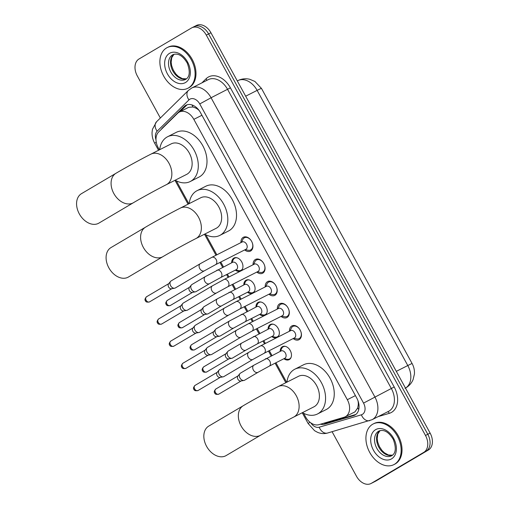 <?xml version="1.0" encoding="UTF-8"?>
<svg xmlns="http://www.w3.org/2000/svg" width="509" height="509" viewBox="0 0 509 509"><rect width="100%" height="100%" fill="white"/><g stroke="black" fill="none" stroke-linecap="round" stroke-linejoin="round"><path stroke-width="0.76" d="M231.684 262.765A7.298 5.128 63.1 0 1 233.816 258.114A7.298 5.128 63.1 0 1 234.019 258.006A7.298 5.128 63.1 0 1 241.813 262.052A7.298 5.128 63.1 0 1 240.821 270.915A7.298 5.128 63.1 0 1 240.617 271.023A7.298 5.128 63.1 0 1 235.393 270.094M243.811 284.925A7.298 5.128 63.1 0 1 245.942 280.274A7.298 5.128 63.1 0 1 246.152 280.16A7.298 5.128 63.1 0 1 253.946 284.207A7.298 5.128 63.1 0 1 252.954 293.069A7.298 5.128 63.1 0 1 252.75 293.184A7.298 5.128 63.1 0 1 247.527 292.249M255.944 307.08A7.298 5.128 63.1 0 1 258.076 302.429A7.298 5.128 63.1 0 1 258.279 302.321A7.298 5.128 63.1 0 1 266.073 306.367A7.298 5.128 63.1 0 1 265.081 315.23A7.298 5.128 63.1 0 1 264.877 315.338A7.298 5.128 63.1 0 1 259.654 314.409M268.071 329.24A7.298 5.128 63.1 0 1 270.209 324.589A7.298 5.128 63.1 0 1 270.413 324.475A7.298 5.128 63.1 0 1 278.207 328.521A7.298 5.128 63.1 0 1 277.214 337.384A7.298 5.128 63.1 0 1 277.011 337.499A7.298 5.128 63.1 0 1 271.787 336.564M280.204 351.395A7.298 5.128 63.1 0 1 282.336 346.744A7.298 5.128 63.1 0 1 282.54 346.629A7.298 5.128 63.1 0 1 290.334 350.682A7.298 5.128 63.1 0 1 289.341 359.545A7.298 5.128 63.1 0 1 289.137 359.653A7.298 5.128 63.1 0 1 283.914 358.718M240.948 242.602A7.762 5.453 63.1 0 1 243.207 237.366A7.762 5.453 63.1 0 1 243.423 237.245A7.762 5.453 63.1 0 1 251.72 241.552A7.762 5.453 63.1 0 1 250.663 250.982A7.762 5.453 63.1 0 1 250.447 251.096A7.762 5.453 63.1 0 1 244.664 249.925M253.081 264.756A7.762 5.453 63.1 0 1 255.34 259.52A7.762 5.453 63.1 0 1 255.556 259.405A7.762 5.453 63.1 0 1 263.847 263.707A7.762 5.453 63.1 0 1 262.79 273.136A7.762 5.453 63.1 0 1 262.574 273.257A7.762 5.453 63.1 0 1 256.791 272.086M265.214 286.917A7.762 5.453 63.1 0 1 267.467 281.681A7.762 5.453 63.1 0 1 267.683 281.56A7.762 5.453 63.1 0 1 275.98 285.867A7.762 5.453 63.1 0 1 274.924 295.296A7.762 5.453 63.1 0 1 274.707 295.411A7.762 5.453 63.1 0 1 268.924 294.24M277.341 309.071A7.762 5.453 63.1 0 1 279.6 303.835A7.762 5.453 63.1 0 1 279.816 303.714A7.762 5.453 63.1 0 1 288.107 308.021A7.762 5.453 63.1 0 1 287.051 317.451A7.762 5.453 63.1 0 1 286.834 317.571A7.762 5.453 63.1 0 1 281.057 316.394M289.475 331.232A7.762 5.453 63.1 0 1 291.727 325.995A7.762 5.453 63.1 0 1 291.95 325.875A7.762 5.453 63.1 0 1 300.24 330.182A7.762 5.453 63.1 0 1 299.184 339.605A7.762 5.453 63.1 0 1 298.968 339.726A7.762 5.453 63.1 0 1 293.184 338.555M303.612 413.295L305.578 416.896A13.686 9.607 -116.9 0 0 318.895 424.665L344.071 417.259A13.686 9.607 -116.9 0 0 345.223 416.801L354.97 411.851L357.732 407.9L358.266 404.82A4.562 3.2 -116.9 0 0 358.692 403.204M345.223 416.801A13.686 9.607 -116.9 0 0 345.605 416.591A13.686 9.607 -116.9 0 0 347.323 399.699L193.834 119.354A13.686 9.607 -116.9 0 0 179.365 112.037A13.686 9.607 -116.9 0 0 177.647 113.278L158.649 131.971A13.686 9.607 -116.9 0 0 158.274 147.833L159.381 149.856M197.67 108.703A4.562 3.2 -116.9 0 0 195.8 108.067L192.987 106.985L188.693 107.31L179.365 112.037M358.018 400.85A13.686 9.607 63.1 0 1 358.266 404.82M195.8 108.067A13.686 9.607 63.1 0 1 199.159 110.51M176.349 180.848L188.896 203.765M205.865 234.757L216.847 254.818M220.791 262.02L223.476 266.926M227.421 274.135L228.974 276.972M232.925 284.181L235.603 289.087M239.554 296.289L241.107 299.133M245.052 306.335L247.737 311.241M251.681 318.449L253.24 321.287M257.185 328.496L259.87 333.395M263.815 340.604L265.367 343.448M269.312 350.65L271.997 355.556M275.942 362.758L286.643 382.304M193.77 26.837A13.686 9.607 63.1 0 1 194.152 26.627A13.686 9.607 63.1 0 1 208.62 33.938L427.802 434.285A13.686 9.607 63.1 0 1 426.09 451.178L373.638 482.163A13.686 9.607 63.1 0 1 373.256 482.373A13.686 9.607 63.1 0 0 373.638 482.163L426.09 451.178A13.686 9.607 63.1 0 0 427.802 434.285L208.62 33.938A13.686 9.607 63.1 0 0 194.152 26.627L196.474 25.45A13.686 9.607 63.1 0 1 210.942 32.767L430.124 433.108A13.686 9.607 63.1 0 1 428.406 450.001L375.954 480.992A13.686 9.607 63.1 0 1 375.572 481.202L370.934 483.55A13.686 9.607 63.1 0 1 356.465 476.233L332.084 431.702M320.441 424.213A13.686 9.607 -116.9 0 0 324.577 424.175L353.526 415.656A13.686 9.607 -116.9 0 0 354.684 415.198A13.686 9.607 -116.9 0 0 355.066 414.988A13.686 9.607 -116.9 0 0 356.777 398.095L200.438 112.54A13.686 9.607 -116.9 0 0 185.97 105.223A13.686 9.607 -116.9 0 0 184.252 106.47L162.403 127.963A13.686 9.607 -116.9 0 0 161.258 129.407M160.348 118.012L137.284 75.892A13.686 9.607 63.1 0 1 138.995 58.999L191.454 28.008A13.686 9.607 63.1 0 1 191.836 27.798A13.686 9.607 63.1 0 1 206.304 35.115L425.486 435.456A13.686 9.607 63.1 0 1 423.774 452.348L371.315 483.34A13.686 9.607 63.1 0 1 370.934 483.55M180.078 111.681L186.568 105.293A13.686 9.607 63.1 0 1 187.185 104.752M355.785 414.498L326.893 422.998A13.686 9.607 63.1 0 1 323.788 423.227M372.588 424.29A22.81 16.014 63.1 0 1 373.231 423.94A22.81 16.014 63.1 0 1 397.586 436.588A22.81 16.014 63.1 0 1 394.488 464.284A22.81 16.014 63.1 0 1 393.851 464.634A22.81 16.014 63.1 0 1 369.489 451.986A22.81 16.014 63.1 0 1 372.588 424.29M373.231 423.94L374.096 423.501A22.81 16.014 63.1 0 1 398.458 436.149A22.81 16.014 63.1 0 1 395.353 463.845A22.81 16.014 63.1 0 1 394.717 464.195L393.851 464.634M166.545 47.941A22.81 16.014 63.1 0 1 167.181 47.591A22.81 16.014 63.1 0 1 191.543 60.24A22.81 16.014 63.1 0 1 188.445 87.936A22.81 16.014 63.1 0 1 187.802 88.286A22.81 16.014 63.1 0 1 163.446 75.637A22.81 16.014 63.1 0 1 166.545 47.941M167.181 47.591L168.053 47.152A22.81 16.014 63.1 0 1 192.415 59.801A22.81 16.014 63.1 0 1 189.31 87.497A22.81 16.014 63.1 0 1 188.674 87.847L187.802 88.286M208.747 426.109A17.109 12.171 59.4 0 0 206.584 446.342A17.109 12.171 59.4 0 0 226.149 455.568L260.659 435.176A17.109 12.171 -120.6 0 1 241.094 425.957A17.109 12.171 -120.6 0 1 243.257 405.718L208.747 426.109M260.659 435.176C268.847 430.315 285.008 421.465 293.642 417.113L313.926 406.831A17.109 12.012 -116.9 0 0 314.403 406.57A17.109 12.012 -116.9 0 0 316.725 385.797A17.109 12.012 -116.9 0 0 298.459 376.316L278.175 386.592C268.695 391.383 252.286 400.367 243.257 405.718M286.961 382.138A25.094 17.618 63.1 0 1 294.145 369.579A25.094 17.618 63.1 0 1 294.851 369.19A25.094 17.618 63.1 0 1 321.643 383.105A25.094 17.618 63.1 0 1 318.233 413.569A25.094 17.618 63.1 0 1 317.533 413.957A25.094 17.618 63.1 0 1 302.429 412.659M294.851 369.19L303.542 364.788A25.094 17.618 63.1 0 1 330.335 378.702A25.094 17.618 63.1 0 1 326.924 409.166A25.094 17.618 63.1 0 1 326.224 409.548L317.533 413.957M111 247.571A17.109 12.171 59.4 0 0 108.837 267.804A17.109 12.171 59.4 0 0 128.408 277.03L162.918 256.644A17.109 12.171 -120.6 0 1 143.347 247.419A17.109 12.171 -120.6 0 1 145.51 227.186L111 247.571M162.918 256.644C171.107 251.777 187.261 242.927 195.895 238.575L216.179 228.299A17.109 12.012 -116.9 0 0 216.656 228.038A17.109 12.012 -116.9 0 0 218.985 207.265A17.109 12.012 -116.9 0 0 200.711 197.778L180.428 208.054C170.948 212.845 154.539 221.835 145.51 227.186M189.214 203.606A25.094 17.618 63.1 0 1 196.404 191.04A25.094 17.618 63.1 0 1 197.104 190.659A25.094 17.618 63.1 0 1 223.896 204.567A25.094 17.618 63.1 0 1 220.486 235.037A25.094 17.618 63.1 0 1 219.786 235.419A25.094 17.618 63.1 0 1 204.682 234.121M197.104 190.659L205.795 186.249A25.094 17.618 63.1 0 1 232.594 200.164A25.094 17.618 63.1 0 1 229.184 230.628A25.094 17.618 63.1 0 1 228.477 231.016L219.786 235.419M81.485 193.662A17.109 12.171 59.4 0 0 79.321 213.895A17.109 12.171 59.4 0 0 98.886 223.12L133.396 202.728A17.109 12.171 -120.6 0 1 113.831 193.509A17.109 12.171 -120.6 0 1 115.995 173.27L81.485 193.662M133.396 202.728C141.591 197.867 157.745 189.017 166.379 184.665L186.663 174.383A17.109 12.012 -116.9 0 0 187.14 174.123A17.109 12.012 -116.9 0 0 189.463 153.349A17.109 12.012 -116.9 0 0 171.196 143.869L150.912 154.144C141.432 158.935 125.023 167.919 115.995 173.27M159.699 149.691A25.094 17.618 63.1 0 1 166.888 137.131A25.094 17.618 63.1 0 1 167.588 136.743A25.094 17.618 63.1 0 1 194.381 150.658A25.094 17.618 63.1 0 1 190.97 181.121A25.094 17.618 63.1 0 1 190.271 181.509A25.094 17.618 63.1 0 1 175.166 180.211M167.588 136.743L176.279 132.34A25.094 17.618 63.1 0 1 203.072 146.248A25.094 17.618 63.1 0 1 199.662 176.718A25.094 17.618 63.1 0 1 198.962 177.1L190.271 181.509M293.738 338.275L296.613 338.886A6.846 4.804 -116.9 0 0 299.127 338.612A6.846 4.804 -116.9 0 0 299.324 338.504A6.846 4.804 -116.9 0 0 300.584 330.901M300.024 329.787A6.846 4.804 -116.9 0 0 292.942 326.403A6.846 4.804 -116.9 0 0 292.751 326.504A6.846 4.804 -116.9 0 0 291.231 328.267L290.028 330.952M294.297 337.989A4.104 2.882 -116.9 0 0 294.418 337.931A4.104 2.882 -116.9 0 0 294.533 337.868A4.104 2.882 -116.9 0 0 295.086 332.88A4.104 2.882 -116.9 0 0 290.703 330.608A4.104 2.882 -116.9 0 0 290.588 330.672M294.418 337.931L264.05 353.316A4.104 2.882 -116.9 0 0 264.165 353.252A4.104 2.882 -116.9 0 0 264.553 347.965A4.104 2.882 -116.9 0 0 260.341 345.993L248.786 352.317A4.104 2.92 -120.6 0 0 248.15 356.949A4.104 2.92 -120.6 0 0 248.271 357.178A4.104 2.92 -120.6 0 0 252.967 359.392L223.865 376.584A4.104 2.92 -120.6 0 1 223.75 376.647A4.104 2.92 -120.6 0 1 223.165 376.845A4.104 2.92 -120.6 0 1 219.169 374.369A4.104 2.92 -120.6 0 1 219.124 370.005A4.104 2.92 -120.6 0 1 219.691 369.509A4.104 2.92 -120.6 0 1 219.805 369.445M223.165 376.845L220.015 377.417A2.965 2.112 -120.6 0 1 217.133 375.629A2.965 2.112 -120.6 0 1 217.101 372.48L219.124 370.005M281.604 316.114L284.486 316.732A6.846 4.804 -116.9 0 0 287 316.452A6.846 4.804 -116.9 0 0 287.191 316.35A6.846 4.804 -116.9 0 0 288.457 308.74M287.89 307.633A6.846 4.804 -116.9 0 0 280.815 304.248A6.846 4.804 -116.9 0 0 280.618 304.35A6.846 4.804 -116.9 0 0 279.104 306.113L277.895 308.791M282.164 315.828A4.104 2.882 -116.9 0 0 282.285 315.771A4.104 2.882 -116.9 0 0 282.4 315.714A4.104 2.882 -116.9 0 0 282.959 310.725A4.104 2.882 -116.9 0 0 278.576 308.448A4.104 2.882 -116.9 0 0 278.461 308.511M282.285 315.771L251.917 331.162A4.104 2.882 -116.9 0 0 252.031 331.098A4.104 2.882 -116.9 0 0 252.419 325.811A4.104 2.882 -116.9 0 0 248.207 323.839L236.66 330.163A4.104 2.92 -120.6 0 0 236.023 334.788A4.104 2.92 -120.6 0 0 236.138 335.017A4.104 2.92 -120.6 0 0 240.833 337.232L211.738 354.423A4.104 2.92 -120.6 0 1 211.617 354.487A4.104 2.92 -120.6 0 1 211.031 354.684A4.104 2.92 -120.6 0 1 207.042 352.209A4.104 2.92 -120.6 0 1 206.991 347.844A4.104 2.92 -120.6 0 1 207.557 347.354A4.104 2.92 -120.6 0 1 207.678 347.291M211.031 354.684L207.888 355.263A2.965 2.112 -120.6 0 1 205.006 353.475A2.965 2.112 -120.6 0 1 204.968 350.319L206.991 347.844M269.477 293.96L272.353 294.571A6.846 4.804 -116.9 0 0 274.866 294.297A6.846 4.804 -116.9 0 0 275.057 294.189A6.846 4.804 -116.9 0 0 276.323 286.586M275.763 285.473A6.846 4.804 -116.9 0 0 268.682 282.088A6.846 4.804 -116.9 0 0 268.491 282.196A6.846 4.804 -116.9 0 0 266.971 283.952L265.762 286.637M270.037 293.674A4.104 2.882 -116.9 0 0 270.152 293.617A4.104 2.882 -116.9 0 0 270.266 293.553A4.104 2.882 -116.9 0 0 270.826 288.571A4.104 2.882 -116.9 0 0 266.442 286.293A4.104 2.882 -116.9 0 0 266.328 286.357M270.152 293.617L239.79 309.008A4.104 2.882 -116.9 0 0 239.904 308.944A4.104 2.882 -116.9 0 0 240.286 303.65A4.104 2.882 -116.9 0 0 236.074 301.678L224.526 308.009A4.104 2.92 -120.6 0 0 223.89 312.634A4.104 2.92 -120.6 0 0 224.011 312.863A4.104 2.92 -120.6 0 0 228.706 315.077L199.604 332.269A4.104 2.92 -120.6 0 1 199.49 332.332A4.104 2.92 -120.6 0 1 198.904 332.53A4.104 2.92 -120.6 0 1 194.909 330.055A4.104 2.92 -120.6 0 1 194.858 325.69A4.104 2.92 -120.6 0 1 195.431 325.2A4.104 2.92 -120.6 0 1 195.545 325.13M198.904 332.53L195.755 333.102A2.965 2.112 -120.6 0 1 192.873 331.314A2.965 2.112 -120.6 0 1 192.841 328.165L194.858 325.69M257.344 271.806L260.22 272.417A6.846 4.804 -116.9 0 0 262.739 272.137A6.846 4.804 -116.9 0 0 262.93 272.035A6.846 4.804 -116.9 0 0 264.196 264.425M263.63 263.318A6.846 4.804 -116.9 0 0 256.549 259.934A6.846 4.804 -116.9 0 0 256.358 260.035A6.846 4.804 -116.9 0 0 254.837 261.798L253.635 264.476M257.904 271.513A4.104 2.882 -116.9 0 0 258.025 271.462A4.104 2.882 -116.9 0 0 258.139 271.399A4.104 2.882 -116.9 0 0 258.699 266.411A4.104 2.882 -116.9 0 0 254.309 264.133A4.104 2.882 -116.9 0 0 254.195 264.196M258.025 271.462L227.657 286.847A4.104 2.882 -116.9 0 0 227.771 286.783A4.104 2.882 -116.9 0 0 228.159 281.496A4.104 2.882 -116.9 0 0 223.947 279.524L212.399 285.848A4.104 2.92 -120.6 0 0 211.757 290.474A4.104 2.92 -120.6 0 0 211.878 290.703A4.104 2.92 -120.6 0 0 216.573 292.917L187.477 310.108A4.104 2.92 -120.6 0 1 187.357 310.172A4.104 2.92 -120.6 0 1 186.771 310.369A4.104 2.92 -120.6 0 1 182.782 307.894A4.104 2.92 -120.6 0 1 182.731 303.529A4.104 2.92 -120.6 0 1 183.297 303.04A4.104 2.92 -120.6 0 1 183.418 302.976M186.771 310.369L183.628 310.948A2.965 2.112 -120.6 0 1 180.74 309.16A2.965 2.112 -120.6 0 1 180.708 306.004L182.731 303.529M245.217 249.645L248.093 250.263A6.846 4.804 -116.9 0 0 250.606 249.983A6.846 4.804 -116.9 0 0 250.797 249.881A6.846 4.804 -116.9 0 0 252.063 242.271M251.503 241.158A6.846 4.804 -116.9 0 0 244.422 237.773A6.846 4.804 -116.9 0 0 244.231 237.881A6.846 4.804 -116.9 0 0 242.71 239.637L241.501 242.322M245.777 249.359A4.104 2.882 -116.9 0 0 245.892 249.302A4.104 2.882 -116.9 0 0 246.006 249.238A4.104 2.882 -116.9 0 0 246.566 244.256A4.104 2.882 -116.9 0 0 242.182 241.979A4.104 2.882 -116.9 0 0 242.068 242.042M245.892 249.302L215.53 264.693A4.104 2.882 -116.9 0 0 215.644 264.629A4.104 2.882 -116.9 0 0 216.026 259.336A4.104 2.882 -116.9 0 0 211.814 257.363L200.266 263.694A4.104 2.92 -120.6 0 0 199.63 268.319A4.104 2.92 -120.6 0 0 199.744 268.548A4.104 2.92 -120.6 0 0 204.446 270.763L175.344 287.954A4.104 2.92 -120.6 0 1 175.23 288.018A4.104 2.92 -120.6 0 1 174.638 288.215A4.104 2.92 -120.6 0 1 170.649 285.74A4.104 2.92 -120.6 0 1 170.598 281.375A4.104 2.92 -120.6 0 1 171.17 280.885A4.104 2.92 -120.6 0 1 171.285 280.822M174.638 288.215L171.495 288.788A2.965 2.112 -120.6 0 1 168.613 287.006A2.965 2.112 -120.6 0 1 168.574 283.85L170.598 281.375M284.124 358.616L287 359.233A6.846 4.804 -116.9 0 0 289.513 358.953A6.846 4.804 -116.9 0 0 289.704 358.851A6.846 4.804 -116.9 0 0 291.091 357.363M285.536 346.413A6.846 4.804 -116.9 0 0 283.328 346.744A6.846 4.804 -116.9 0 0 283.138 346.852A6.846 4.804 -116.9 0 0 281.617 348.608L280.408 351.293M284.684 358.33A4.104 2.882 -116.9 0 0 284.798 358.272A4.104 2.882 -116.9 0 0 284.913 358.209A4.104 2.882 -116.9 0 0 285.473 353.227A4.104 2.882 -116.9 0 0 281.089 350.949A4.104 2.882 -116.9 0 0 280.974 351.013M240.477 373.129L253.889 365.201A4.104 2.92 -120.6 0 0 253.253 369.833A4.104 2.92 -120.6 0 0 253.374 370.062A4.104 2.92 -120.6 0 0 258.069 372.276L244.651 380.198A4.104 2.92 -120.6 0 1 244.536 380.268A4.104 2.92 -120.6 0 1 243.945 380.458A4.104 2.92 -120.6 0 1 239.955 377.99A4.104 2.92 -120.6 0 1 239.904 373.619A4.104 2.92 -120.6 0 1 240.477 373.129A4.104 2.92 -120.6 0 1 240.592 373.065M243.945 380.458L240.802 381.037A2.965 2.112 -120.6 0 1 237.919 379.25A2.965 2.112 -120.6 0 1 237.881 376.1L239.904 373.619M271.991 336.462L274.866 337.073A6.846 4.804 -116.9 0 0 277.386 336.799A6.846 4.804 -116.9 0 0 277.577 336.691A6.846 4.804 -116.9 0 0 278.957 335.208M273.409 324.258A6.846 4.804 -116.9 0 0 271.195 324.589A6.846 4.804 -116.9 0 0 271.004 324.691A6.846 4.804 -116.9 0 0 269.484 326.454L268.281 329.138M272.55 336.169A4.104 2.882 -116.9 0 0 272.671 336.118A4.104 2.882 -116.9 0 0 272.786 336.055A4.104 2.882 -116.9 0 0 273.339 331.066A4.104 2.882 -116.9 0 0 268.956 328.789A4.104 2.882 -116.9 0 0 268.841 328.852M228.344 350.975L241.762 343.047A4.104 2.92 -120.6 0 0 241.126 347.672A4.104 2.92 -120.6 0 0 241.241 347.901A4.104 2.92 -120.6 0 0 245.936 350.116L232.524 358.043A4.104 2.92 -120.6 0 1 232.403 358.107A4.104 2.92 -120.6 0 1 231.818 358.304A4.104 2.92 -120.6 0 1 227.822 355.829A4.104 2.92 -120.6 0 1 227.778 351.464A4.104 2.92 -120.6 0 1 228.344 350.975A4.104 2.92 -120.6 0 1 228.465 350.911M231.818 358.304L228.668 358.883A2.965 2.112 -120.6 0 1 225.786 357.095A2.965 2.112 -120.6 0 1 225.754 353.94L227.778 351.464M259.857 314.301L262.739 314.918A6.846 4.804 -116.9 0 0 265.253 314.638A6.846 4.804 -116.9 0 0 265.443 314.537A6.846 4.804 -116.9 0 0 266.831 313.054M261.276 302.098A6.846 4.804 -116.9 0 0 259.068 302.429A6.846 4.804 -116.9 0 0 258.877 302.537A6.846 4.804 -116.9 0 0 257.357 304.293L256.148 306.978M260.417 314.015A4.104 2.882 -116.9 0 0 260.538 313.958A4.104 2.882 -116.9 0 0 260.653 313.894A4.104 2.882 -116.9 0 0 261.212 308.912A4.104 2.882 -116.9 0 0 256.829 306.634A4.104 2.882 -116.9 0 0 256.714 306.698M216.21 328.814L229.629 320.893A4.104 2.92 -120.6 0 0 228.993 325.518A4.104 2.92 -120.6 0 0 229.114 325.747A4.104 2.92 -120.6 0 0 233.809 327.961L220.391 335.889A4.104 2.92 -120.6 0 1 220.27 335.953A4.104 2.92 -120.6 0 1 219.684 336.15A4.104 2.92 -120.6 0 1 215.695 333.675A4.104 2.92 -120.6 0 1 215.644 329.31A4.104 2.92 -120.6 0 1 216.21 328.814A4.104 2.92 -120.6 0 1 216.331 328.75M219.684 336.15L216.541 336.723A2.965 2.112 -120.6 0 1 213.659 334.935A2.965 2.112 -120.6 0 1 213.621 331.785L215.644 329.31M247.73 292.147L250.606 292.758A6.846 4.804 -116.9 0 0 253.119 292.484A6.846 4.804 -116.9 0 0 253.31 292.376A6.846 4.804 -116.9 0 0 254.697 290.893M249.149 279.944A6.846 4.804 -116.9 0 0 246.935 280.274A6.846 4.804 -116.9 0 0 246.744 280.376A6.846 4.804 -116.9 0 0 245.223 282.139L244.015 284.824M248.29 291.861A4.104 2.882 -116.9 0 0 248.405 291.803A4.104 2.882 -116.9 0 0 248.519 291.74A4.104 2.882 -116.9 0 0 249.079 286.752A4.104 2.882 -116.9 0 0 244.695 284.48A4.104 2.882 -116.9 0 0 244.581 284.544M204.084 306.66L217.502 298.732A4.104 2.92 -120.6 0 0 216.859 303.358A4.104 2.92 -120.6 0 0 216.98 303.587A4.104 2.92 -120.6 0 0 221.676 305.801L208.257 313.729A4.104 2.92 -120.6 0 1 208.143 313.792A4.104 2.92 -120.6 0 1 207.557 313.989A4.104 2.92 -120.6 0 1 203.562 311.514A4.104 2.92 -120.6 0 1 203.517 307.15A4.104 2.92 -120.6 0 1 204.084 306.66A4.104 2.92 -120.6 0 1 204.198 306.596M207.557 313.989L204.408 314.568A2.965 2.112 -120.6 0 1 201.526 312.781A2.965 2.112 -120.6 0 1 201.494 309.625L203.517 307.15M235.597 269.986L238.473 270.603A6.846 4.804 -116.9 0 0 240.992 270.324A6.846 4.804 -116.9 0 0 241.183 270.222A6.846 4.804 -116.9 0 0 242.564 268.739M237.016 257.783A6.846 4.804 -116.9 0 0 234.802 258.12A6.846 4.804 -116.9 0 0 234.611 258.222A6.846 4.804 -116.9 0 0 233.097 259.984L231.888 262.663M236.157 269.7A4.104 2.882 -116.9 0 0 236.278 269.643A4.104 2.882 -116.9 0 0 236.392 269.585A4.104 2.882 -116.9 0 0 236.952 264.597A4.104 2.882 -116.9 0 0 232.562 262.32A4.104 2.882 -116.9 0 0 232.448 262.383M191.95 284.506L205.369 276.578A4.104 2.92 -120.6 0 0 204.733 281.203A4.104 2.92 -120.6 0 0 204.853 281.432A4.104 2.92 -120.6 0 0 209.549 283.647L196.13 291.574A4.104 2.92 -120.6 0 1 196.01 291.638A4.104 2.92 -120.6 0 1 195.424 291.835A4.104 2.92 -120.6 0 1 191.435 289.36A4.104 2.92 -120.6 0 1 191.384 284.995A4.104 2.92 -120.6 0 1 191.95 284.506A4.104 2.92 -120.6 0 1 192.071 284.436M195.424 291.835L192.281 292.408A2.965 2.112 -120.6 0 1 189.399 290.62A2.965 2.112 -120.6 0 1 189.361 287.47L191.384 284.995M192.014 104.943A13.686 9.512 45.5 0 0 192.987 106.985M324.57 422.998A13.686 9.665 73.6 0 0 324.907 423.291M357.732 407.9A13.686 9.665 73.6 0 0 358.743 409.56M355.409 395.601L347.323 399.699M201.927 115.257L193.834 119.354M405.469 388.081A18.248 12.814 -116.9 0 0 405.501 388.062A18.248 12.814 -116.9 0 0 407.785 365.538A15.97 0.515 -28.7 0 1 412.125 363.579C413.881 366.785 414.65 370.266 414.421 374.026L413.085 379.619C411.603 383.099 409.23 385.828 405.959 387.813L404.992 388.342M396.314 371.354L407.785 365.538L257.134 90.379A18.248 12.814 -116.9 0 0 237.843 80.626C241.673 78.755 245.643 78.303 249.747 79.277L254.914 81.453L261.48 88.42A15.97 0.515 151.3 0 0 257.134 90.379L245.662 96.195M210.942 32.767L206.304 35.115M430.124 433.108L425.486 435.456M428.406 450.001L423.774 452.348M375.954 480.992L371.315 483.34M310.834 422.884A9.124 6.407 -116.9 0 0 319.2 427.216L361.371 414.81A9.124 6.407 -116.9 0 0 362.395 414.364A9.124 6.407 -116.9 0 0 363.541 403.103L199.751 103.944A9.124 6.407 -116.9 0 0 189.851 99.21A9.124 6.407 -116.9 0 0 188.96 99.898L157.141 131.201A9.124 6.407 -116.9 0 0 155.989 139.733M199.751 103.944L211.07 97.747L374.853 396.905A18.248 12.814 63.1 0 1 372.569 419.429A18.248 12.814 63.1 0 1 372.06 419.709L388.577 411.336A18.248 12.814 -116.9 0 0 389.086 411.056A18.248 12.814 -116.9 0 0 391.37 388.539L227.587 89.374A18.248 12.814 -116.9 0 0 208.296 79.627L191.778 87.993A18.248 12.814 63.1 0 1 211.07 97.747L230.412 87.828L394.201 386.986L363.541 403.103M191.269 88.273A18.248 12.814 63.1 0 1 191.778 87.993L188.355 90.456A9.124 6.337 45.5 0 0 188.96 99.898M394.201 386.986A20.532 14.417 63.1 0 1 391.631 412.322A20.532 14.417 63.1 0 1 389.321 413.327L378.193 416.597M201.933 82.846L206.132 78.717A20.532 14.417 63.1 0 1 230.412 87.828M206.132 78.717A2.284 1.584 -134.5 0 1 206.603 80.479M387.61 411.826A2.284 1.61 -106.4 0 1 389.321 413.327M188.355 90.456L156.537 121.759A9.124 6.337 45.5 0 0 157.141 131.201M156.244 142.157L154.679 143.22L158.547 150.276M309.981 422.241L308.117 423.482L314.568 430.69L317.476 432.294C320.804 433.725 324.169 433.973 327.573 433.032L372.06 419.709M319.2 427.216A9.124 6.445 73.6 0 0 327.573 433.032M361.371 414.81A9.124 6.445 73.6 0 0 369.738 420.625M355.734 414.536L353.526 415.656M326.893 422.998L324.577 424.175M163.065 127.625L162.403 127.963M186.568 105.293L184.252 106.47M378.601 431.218A13.902 9.766 63.1 0 1 378.989 431.002C384.066 429.202 388.838 432.026 393.317 439.477C396.333 447.805 395.849 453.195 391.873 455.644L391.561 455.809A13.902 9.766 63.1 0 1 376.711 448.105A13.902 9.766 63.1 0 1 378.601 431.218M375.553 429.698A16.644 11.688 63.1 0 1 393.61 438.338A16.644 11.688 63.1 0 1 391.529 458.876A16.644 11.688 63.1 0 1 373.466 450.242A16.644 11.688 63.1 0 1 375.553 429.698M392.471 455.231A13.902 9.766 63.1 0 1 378.594 446.794A13.902 9.766 63.1 0 1 379.994 430.614M172.557 54.87A13.902 9.766 63.1 0 1 172.945 54.654C178.023 52.853 182.795 55.678 187.274 63.129C190.29 71.457 189.806 76.846 185.83 79.296L185.518 79.461A13.902 9.766 63.1 0 1 170.668 71.756A13.902 9.766 63.1 0 1 172.557 54.87M169.503 53.35A16.644 11.688 63.1 0 1 187.566 61.99A16.644 11.688 63.1 0 1 185.48 82.528A16.644 11.688 63.1 0 1 167.423 73.894A16.644 11.688 63.1 0 1 169.503 53.35M186.428 78.882A13.902 9.766 63.1 0 1 172.551 70.446A13.902 9.766 63.1 0 1 173.951 54.266M293.642 417.113A17.109 12.012 -116.9 0 0 294.119 416.852A17.109 12.012 -116.9 0 0 296.263 395.735A17.109 12.012 -116.9 0 0 278.175 386.592M195.895 238.575A17.109 12.012 -116.9 0 0 196.372 238.314A17.109 12.012 -116.9 0 0 198.516 217.203A17.109 12.012 -116.9 0 0 180.428 208.054M166.379 184.665A17.109 12.012 -116.9 0 0 166.857 184.404A17.109 12.012 -116.9 0 0 169.001 163.287A17.109 12.012 -116.9 0 0 150.912 154.144M195.036 385.402C193.445 387.209 193.083 388.539 193.942 389.379C194.273 390.67 195.641 391.046 198.052 390.505A2.965 2.112 -120.6 0 1 194.661 388.908A2.965 2.112 -120.6 0 1 195.036 385.402L217.273 372.264M193.942 389.379L194.661 388.908M290.703 330.608L260.341 345.993A4.104 2.882 -116.9 0 0 260.226 346.056M182.903 363.241C181.312 365.055 180.949 366.378 181.815 367.218C182.139 368.516 183.507 368.891 185.925 368.351A2.965 2.112 -120.6 0 1 182.534 366.754A2.965 2.112 -120.6 0 1 182.903 363.241L205.146 350.103M181.815 367.218L182.534 366.754M278.576 308.448L248.207 323.839A4.104 2.882 -116.9 0 0 248.093 323.902M170.776 341.087C169.185 342.894 168.823 344.224 169.682 345.064C170.012 346.355 171.38 346.731 173.792 346.19A2.965 2.112 -120.6 0 1 170.4 344.593A2.965 2.112 -120.6 0 1 170.776 341.087L193.013 327.949M169.682 345.064L170.4 344.593M266.442 286.293L236.074 301.678A4.104 2.882 -116.9 0 0 235.96 301.742M158.643 318.927C157.052 320.74 156.689 322.063 157.555 322.91C157.879 324.201 159.247 324.577 161.658 324.036A2.965 2.112 -120.6 0 1 158.267 322.439A2.965 2.112 -120.6 0 1 158.643 318.927L180.886 305.788M157.555 322.91L158.267 322.439M254.309 264.133L223.947 279.524A4.104 2.882 -116.9 0 0 223.833 279.587M146.516 296.772C144.925 298.586 144.556 299.909 145.421 300.749C145.746 302.041 147.12 302.422 149.531 301.882A2.965 2.112 -120.6 0 1 146.14 300.278A2.965 2.112 -120.6 0 1 146.516 296.772L168.753 283.634M145.421 300.749L146.14 300.278M242.182 241.979L211.814 257.363A4.104 2.882 -116.9 0 0 211.699 257.427M215.822 389.022C214.232 390.829 213.863 392.159 214.728 392.999C215.052 394.29 216.427 394.666 218.838 394.125A2.965 2.112 -120.6 0 1 215.447 392.528A2.965 2.112 -120.6 0 1 215.822 389.022L238.059 375.884M214.728 392.999L215.447 392.528M258.069 372.276L269.153 366.2A4.104 2.882 -116.9 0 0 269.267 366.136A4.104 2.882 -116.9 0 0 269.655 360.849A4.104 2.882 -116.9 0 0 265.443 358.877A4.104 2.882 -116.9 0 0 265.329 358.94M203.689 366.862C202.098 368.675 201.736 369.998 202.595 370.838C202.926 372.136 204.294 372.512 206.705 371.971A2.965 2.112 -120.6 0 1 203.314 370.367A2.965 2.112 -120.6 0 1 203.689 366.862L225.932 353.723M202.595 370.838L203.314 370.367M245.936 350.116L257.02 344.046A4.104 2.882 -116.9 0 0 257.134 343.982A4.104 2.882 -116.9 0 0 257.522 338.695A4.104 2.882 -116.9 0 0 253.31 336.723A4.104 2.882 -116.9 0 0 253.196 336.786M191.562 344.708C189.965 346.514 189.602 347.844 190.468 348.684C190.792 349.976 192.167 350.351 194.578 349.81A2.965 2.112 -120.6 0 1 191.187 348.213A2.965 2.112 -120.6 0 1 191.562 344.708L213.799 331.569M190.468 348.684L191.187 348.213M233.809 327.961L244.893 321.885A4.104 2.882 -116.9 0 0 245.007 321.828A4.104 2.882 -116.9 0 0 245.389 316.534A4.104 2.882 -116.9 0 0 241.177 314.562A4.104 2.882 -116.9 0 0 241.062 314.626M179.429 322.547C177.838 324.36 177.476 325.684 178.335 326.524C178.665 327.821 180.033 328.197 182.445 327.656A2.965 2.112 -120.6 0 1 179.053 326.059A2.965 2.112 -120.6 0 1 179.429 322.547L201.666 309.408M178.335 326.524L179.053 326.059M221.676 305.801L232.759 299.731A4.104 2.882 -116.9 0 0 232.874 299.667A4.104 2.882 -116.9 0 0 233.262 294.38A4.104 2.882 -116.9 0 0 229.05 292.408A4.104 2.882 -116.9 0 0 228.935 292.471M167.296 300.393C165.705 302.206 165.342 303.529 166.208 304.369C166.532 305.661 167.9 306.036 170.318 305.495A2.965 2.112 -120.6 0 1 166.927 303.898A2.965 2.112 -120.6 0 1 167.296 300.393L189.539 287.254M166.208 304.369L166.927 303.898M209.549 283.647L220.632 277.577A4.104 2.882 -116.9 0 0 220.747 277.513A4.104 2.882 -116.9 0 0 221.129 272.22A4.104 2.882 -116.9 0 0 216.917 270.247A4.104 2.882 -116.9 0 0 216.802 270.311M261.48 88.42L412.125 363.579M237.843 80.626L237.296 80.906M191.836 27.798L194.152 26.627M156.537 121.759L152.445 129.324L152.045 132.505C151.956 136.253 152.834 139.822 154.679 143.22M174.981 180.307L188.063 204.192M204.497 234.216L216.007 255.238M219.958 262.447L222.643 267.352M226.588 274.555L228.14 277.399M232.085 284.601L234.77 289.506M238.715 296.715L240.273 299.553M244.218 306.762L246.903 311.667M250.848 318.869L252.4 321.713M256.345 328.916L259.03 333.821M262.975 341.03L264.534 343.868M268.478 351.076L271.163 355.976M275.108 363.184L285.803 382.723M302.244 412.754L308.117 423.482M380.058 430.595L377.78 434.056L377.201 438.624L377.691 442.022L379.402 446.578L381.954 450.395L384.403 452.781L388.431 454.995L392.522 455.192M174.014 54.247L171.737 57.708L171.158 62.276L171.648 65.674L173.353 70.229L175.904 74.047L178.36 76.433L182.387 78.647L186.479 78.844M292.942 326.403L294.66 325.531M248.786 352.317L219.691 369.509M299.127 338.612L300.851 337.741M252.967 359.392L264.05 353.316M198.052 390.505L220.295 377.366M280.815 304.248L282.533 303.377M236.66 330.163L207.557 347.354M287 316.452L288.718 315.58M240.833 337.232L251.917 331.162M185.925 368.351L208.162 355.212M268.682 282.088L270.4 281.216M224.526 308.009L195.431 325.2M274.866 294.297L276.584 293.426M228.706 315.077L239.79 309.008M173.792 346.19L196.029 333.051M256.549 259.934L258.273 259.062M212.399 285.848L183.297 303.04M262.739 272.137L264.457 271.272M216.573 292.917L227.657 286.847M161.658 324.036L183.902 310.897M244.422 237.773L246.14 236.901M200.266 263.694L171.17 280.885M250.606 249.983L252.324 249.111M204.446 270.763L215.53 264.693M149.531 301.882L171.768 288.743M283.328 346.744L284.34 346.235M281.089 350.949L253.889 365.201M289.513 358.953L290.524 358.438M284.798 358.272L269.153 366.2M218.838 394.125L241.075 380.986M271.195 324.589L272.207 324.074M268.956 328.789L241.762 343.047M277.386 336.799L278.391 336.284M272.671 336.118L257.02 344.046M206.705 371.971L228.948 358.832M259.068 302.429L260.08 301.92M256.829 306.634L229.629 320.893M265.253 314.638L266.264 314.129M260.538 313.958L244.893 321.885M194.578 349.81L216.815 336.672M246.935 280.274L247.947 279.759M244.695 284.48L217.502 298.732M253.119 292.484L254.131 291.969M248.405 291.803L232.759 299.731M182.445 327.656L204.688 314.517M234.802 258.12L235.813 257.605M232.562 262.32L205.369 276.578M240.992 270.324L242.004 269.815M236.278 269.643L220.632 277.577M170.318 305.495L192.555 292.357"/></g></svg>
